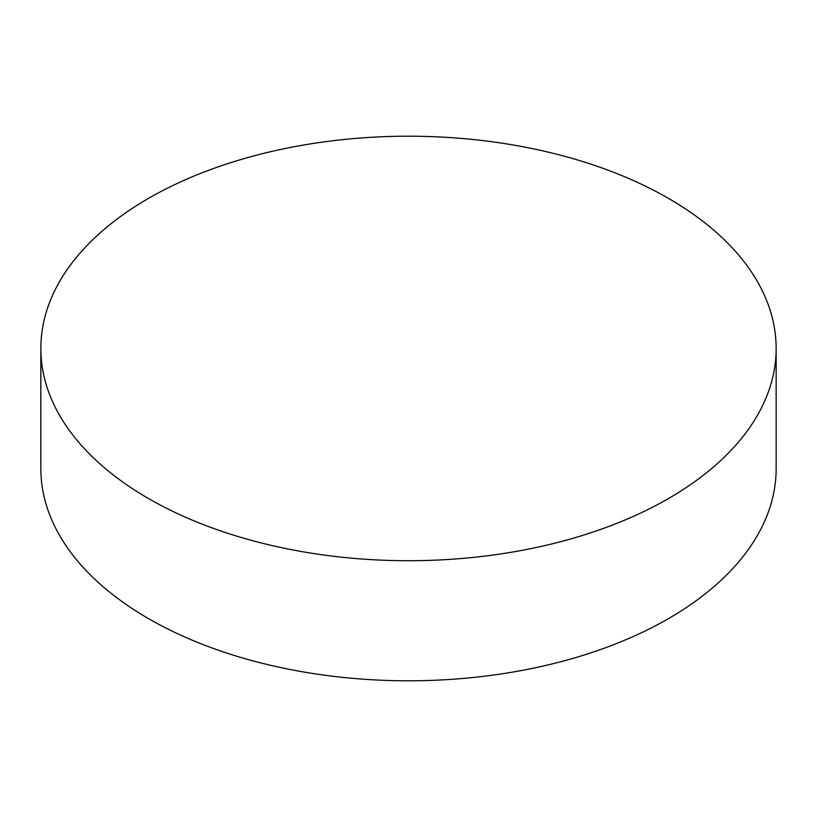 <?xml version="1.0" encoding="UTF-8"?>
<svg xmlns="http://www.w3.org/2000/svg" width="817" height="817" viewBox="0 0 817 817"><rect width="100%" height="100%" fill="white"/><g stroke="black" fill="none" stroke-linecap="round" stroke-linejoin="round"><path stroke-width="1.23" d="M148.531 498.554A367.65 212.257 0 0 0 549.198 544.561A367.65 212.257 0 0 0 776.15 348.461A367.65 212.257 0 0 0 668.469 198.368A367.65 212.257 0 0 0 267.802 152.36A367.65 212.257 0 0 0 40.85 348.461A367.65 212.257 0 0 0 148.531 498.554M40.85 348.461L40.85 468.539A367.65 212.257 0 0 0 148.531 618.632A367.65 212.257 0 0 0 549.198 664.64A367.65 212.257 0 0 0 776.15 468.539L776.15 348.461"/></g></svg>
